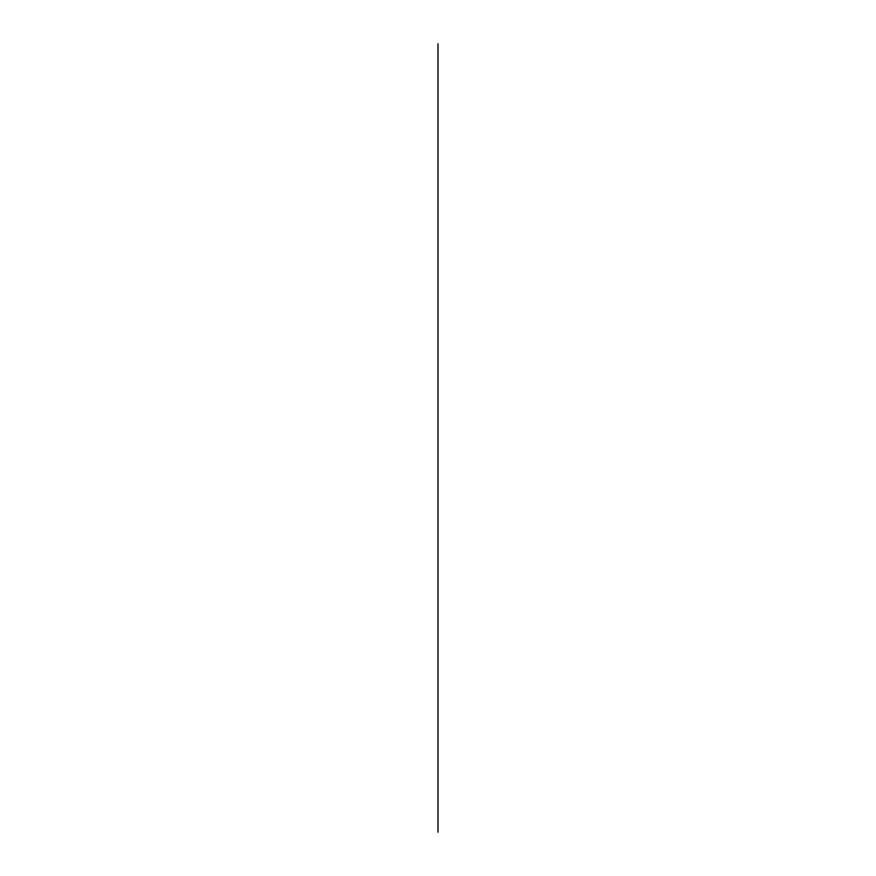 <?xml version="1.0" encoding="UTF-8"?>
<svg xmlns="http://www.w3.org/2000/svg" width="876" height="876" viewBox="0 0 876 876"><rect width="100%" height="100%" fill="white"/><g stroke="black" fill="none" stroke-linecap="round" stroke-linejoin="round"><path stroke-width="1.31" d="M438 832.2L438 43.8"/></g></svg>
